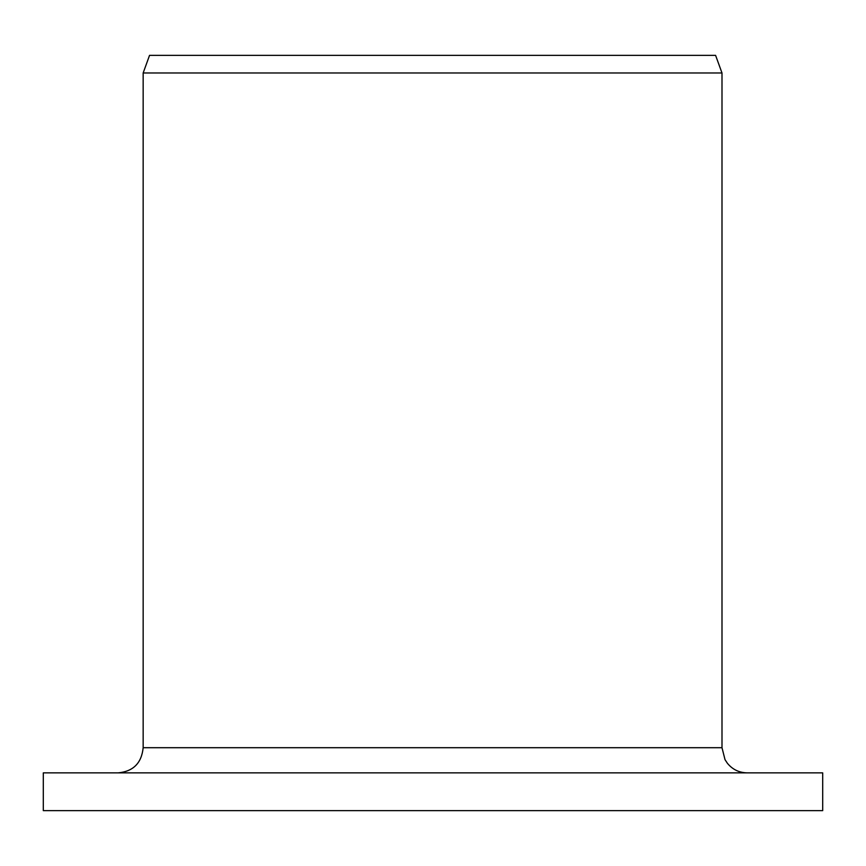 <?xml version="1.0" encoding="UTF-8"?>
<svg xmlns="http://www.w3.org/2000/svg" width="866" height="866" viewBox="0 0 866 866"><rect width="100%" height="100%" fill="white"/><g stroke="black" fill="none" stroke-linecap="round" stroke-linejoin="round"><path stroke-width="1.3" d="M43.3 810.641L43.3 772.873L822.7 772.873L822.7 810.641L43.3 810.641L43.3 772.873M118.155 772.873C133.288 771.444 141.623 763.054 143.161 747.704L143.161 72.982L149.537 55.359L715.587 55.359L721.995 72.982L143.161 72.982M143.161 747.704L721.995 747.704L725.015 759.655L727.397 763.282C732.528 769.506 739.12 772.699 747.174 772.873M721.995 747.704L721.995 72.982"/></g></svg>

